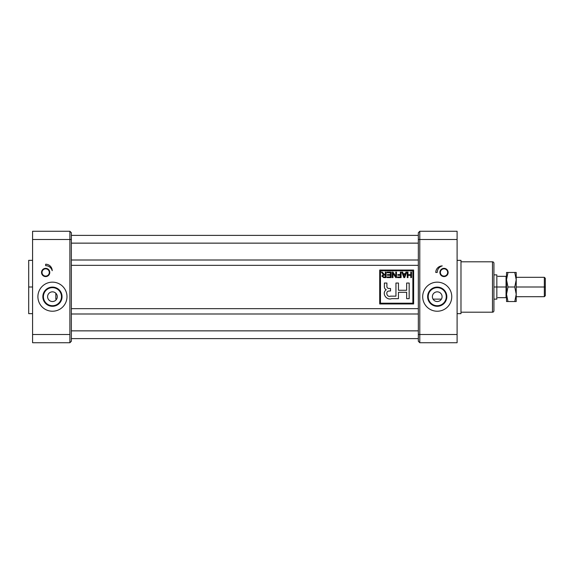 <?xml version="1.0" encoding="UTF-8"?>
<svg xmlns="http://www.w3.org/2000/svg" width="574" height="574" viewBox="0 0 574 574"><rect width="100%" height="100%" fill="white"/><g stroke="black" fill="none" stroke-linecap="round" stroke-linejoin="round"><path stroke-width="0.86" d="M442.08 296.693A4.843 4.843 0 0 0 437.23 291.843A4.843 4.843 0 0 0 432.387 296.693A4.843 4.843 0 0 0 437.23 301.537A4.843 4.843 0 0 0 442.08 296.693A4.843 4.843 0 0 0 437.23 291.843A4.843 4.843 0 0 0 432.387 296.693A4.843 4.843 0 0 0 437.23 301.537A4.843 4.843 0 0 0 442.08 296.693M437.23 287.66A9.026 9.026 0 0 0 428.204 296.693A9.026 9.026 0 0 0 437.23 305.72A9.026 9.026 0 0 0 446.256 296.693A9.026 9.026 0 0 0 437.23 287.66A9.026 9.026 0 0 0 428.204 296.693A9.026 9.026 0 0 0 437.23 305.72L437.23 306.294A9.6 9.6 0 0 1 427.63 296.693A9.6 9.6 0 0 1 437.23 287.093A9.6 9.6 0 0 1 446.83 296.693A9.6 9.6 0 0 1 437.23 306.294A9.6 9.6 0 0 1 427.63 296.693A9.6 9.6 0 0 1 437.23 287.093L437.23 287.66A9.026 9.026 0 0 1 446.256 296.693A9.026 9.026 0 0 1 437.23 305.72M451.767 296.693A14.537 14.537 0 0 0 437.23 282.157A14.537 14.537 0 0 0 422.694 296.693A14.537 14.537 0 0 0 437.23 311.23A14.537 14.537 0 0 0 451.767 296.693A14.537 14.537 0 0 1 437.23 311.23A14.537 14.537 0 0 1 422.694 296.693A14.537 14.537 0 0 1 437.23 282.157A14.537 14.537 0 0 1 451.767 296.693M419.788 239.509L419.788 342.728L457.098 342.728L419.788 342.728L418.331 341.279L418.331 232.721L418.331 341.279L419.788 342.728L419.788 334.491L457.098 334.491L457.098 342.728L457.098 239.509L457.098 334.491L418.331 334.491L419.788 334.491L419.788 239.509L418.331 239.509L419.788 239.509L419.788 231.272L457.098 231.272L457.098 239.509L419.788 239.509L419.788 231.272L418.331 232.721L419.788 231.272L457.098 231.272L457.098 239.509L419.788 239.509M439.899 272.463A4.118 4.118 0 0 0 444.018 276.582A4.118 4.118 0 0 0 448.136 272.463A4.118 4.118 0 0 0 444.018 268.345A4.118 4.118 0 0 0 439.899 272.463A4.118 4.118 0 0 1 444.018 268.345A4.118 4.118 0 0 1 448.136 272.463L447.892 272.463A3.875 3.875 0 0 0 444.018 268.582A3.875 3.875 0 0 0 440.136 272.463A3.875 3.875 0 0 0 444.018 276.338A3.875 3.875 0 0 0 447.892 272.463A3.875 3.875 0 0 0 444.018 268.582A3.875 3.875 0 0 0 440.136 272.463L439.899 272.463A4.118 4.118 0 0 0 444.018 276.582A4.118 4.118 0 0 0 448.136 272.463M437.23 272.463A6.788 6.788 0 0 1 442.26 265.906A6.551 6.551 0 0 0 435.774 272.463A6.551 6.551 0 0 1 442.26 265.906A6.788 6.788 0 0 0 437.23 272.463L435.774 272.463M460.979 313.655L460.979 260.345L457.098 260.345L460.979 260.345L460.979 313.655L457.098 313.655L460.979 313.655M492.478 261.801L460.979 261.801L492.478 261.801L492.478 312.199L460.979 312.199L492.478 312.199A1.457 1.457 0 0 0 493.934 310.749A1.457 1.457 0 0 1 492.478 312.199L492.478 261.801A1.457 1.457 0 0 1 493.934 263.251L493.934 310.749L493.934 263.251A1.457 1.457 0 0 0 492.478 261.801M447.648 272.463A3.638 3.638 0 0 0 444.018 268.826A3.638 3.638 0 0 0 440.38 272.463A3.638 3.638 0 0 0 444.018 276.094A3.638 3.638 0 0 0 447.648 272.463A3.638 3.638 0 0 1 444.018 276.094A3.638 3.638 0 0 1 440.38 272.463L440.136 272.463A3.875 3.875 0 0 0 444.018 276.338A3.875 3.875 0 0 0 447.892 272.463L447.648 272.463A3.638 3.638 0 0 0 444.018 268.826A3.638 3.638 0 0 0 440.38 272.463M57.292 296.693A4.843 4.843 0 0 0 52.449 291.843A4.843 4.843 0 0 0 47.599 296.693A4.843 4.843 0 0 0 52.449 301.537A4.843 4.843 0 0 0 57.292 296.693A4.843 4.843 0 0 0 52.449 291.843A4.843 4.843 0 0 0 47.599 296.693A4.843 4.843 0 0 0 52.449 301.537A4.843 4.843 0 0 0 57.292 296.693M52.449 287.66A9.026 9.026 0 0 0 43.416 296.693A9.026 9.026 0 0 0 52.449 305.72A9.026 9.026 0 0 0 61.475 296.693A9.026 9.026 0 0 0 52.449 287.66A9.026 9.026 0 0 0 43.416 296.693A9.026 9.026 0 0 0 52.449 305.72L52.449 306.294A9.6 9.6 0 0 1 42.849 296.693A9.6 9.6 0 0 1 52.449 287.093A9.6 9.6 0 0 1 62.042 296.693A9.6 9.6 0 0 1 52.449 306.294A9.6 9.6 0 0 1 42.849 296.693A9.6 9.6 0 0 1 52.449 287.093L52.449 287.66A9.026 9.026 0 0 1 61.475 296.693A9.026 9.026 0 0 1 52.449 305.72M66.986 296.693A14.537 14.537 0 0 0 52.449 282.157A14.537 14.537 0 0 0 37.906 296.693A14.537 14.537 0 0 0 52.449 311.23A14.537 14.537 0 0 0 66.986 296.693A14.537 14.537 0 0 1 52.449 311.23A14.537 14.537 0 0 1 37.906 296.693A14.537 14.537 0 0 1 52.449 282.157A14.537 14.537 0 0 1 66.986 296.693M69.892 334.491L69.892 231.272L32.575 231.272L69.892 231.272L71.348 232.721L71.348 341.279L69.892 342.728L32.575 342.728L32.575 231.272L32.575 334.491L69.892 334.491L69.892 239.509L32.575 239.509L69.892 239.509L69.892 231.272L71.348 232.721L71.348 341.279L69.892 342.728L69.892 334.491L69.892 342.728L32.575 342.728L32.575 334.491L69.892 334.491M45.662 265.676A6.788 6.788 0 0 1 52.212 270.706A6.551 6.551 0 0 0 45.662 264.227L45.662 265.676L45.662 264.227A6.551 6.551 0 0 1 52.212 270.706A6.788 6.788 0 0 0 45.662 265.676A6.788 6.788 0 0 1 52.212 270.706A6.551 6.551 0 0 0 45.662 264.227L45.662 265.676M41.543 272.463A4.118 4.118 0 0 0 45.662 276.582A4.118 4.118 0 0 0 49.78 272.463A4.118 4.118 0 0 0 45.662 268.345A4.118 4.118 0 0 0 41.543 272.463A4.118 4.118 0 0 1 45.662 268.345A4.118 4.118 0 0 1 49.78 272.463L49.536 272.463A3.875 3.875 0 0 0 45.662 268.582A3.875 3.875 0 0 0 41.787 272.463A3.875 3.875 0 0 0 45.662 276.338A3.875 3.875 0 0 0 49.536 272.463A3.875 3.875 0 0 0 45.662 268.582A3.875 3.875 0 0 0 41.787 272.463L41.543 272.463A4.118 4.118 0 0 0 45.662 276.582A4.118 4.118 0 0 0 49.78 272.463M32.575 260.345L28.7 260.345L28.7 313.655L32.575 313.655M49.299 272.463A3.638 3.638 0 0 0 45.662 268.826A3.638 3.638 0 0 0 42.024 272.463A3.638 3.638 0 0 0 45.662 276.094A3.638 3.638 0 0 0 49.299 272.463A3.638 3.638 0 0 1 45.662 276.094A3.638 3.638 0 0 1 42.024 272.463L41.787 272.463A3.875 3.875 0 0 0 45.662 276.338A3.875 3.875 0 0 0 49.536 272.463L49.299 272.463A3.638 3.638 0 0 0 45.662 268.826A3.638 3.638 0 0 0 42.024 272.463M418.331 338.61L71.348 338.61L418.331 338.61M71.348 313.992L418.331 313.992L71.348 313.992M71.348 260.008L418.331 260.008L71.348 260.008M71.348 235.39L418.331 235.39L71.348 235.39M71.348 265.339L418.331 265.339L71.348 265.339M71.348 308.661L418.331 308.661L71.348 308.661M379.708 303.962L413.632 303.962L413.632 270.038L379.708 270.038L379.708 303.962L413.632 303.962L379.708 303.962L379.708 270.038L379.708 303.962M412.871 303.201L412.871 270.799L380.469 270.799L380.469 303.201L412.871 303.201L412.871 270.799L380.469 270.799L380.469 303.201L412.871 303.201M387.084 272.743L387.084 272.098L391.109 272.098L391.109 277.622L387.156 277.622L387.156 276.977L390.385 276.977L390.385 275.255L387.371 275.255L387.371 274.609L390.385 274.609L390.385 272.743L387.084 272.743L387.084 272.098L391.109 272.098L391.109 277.622L387.156 277.622L387.156 276.977L390.385 276.977L390.385 275.255L387.371 275.255L387.371 274.609L390.385 274.609L390.385 272.743L387.084 272.743L387.084 272.098L391.109 272.098L391.109 277.622L387.156 277.622L387.156 276.977M397.854 275.255L397.854 274.609L400.365 274.609L400.365 272.098L401.083 272.098L401.083 277.622L397.495 277.622L397.495 276.977L400.365 276.977L400.365 275.255L397.854 275.255L397.854 274.609L400.365 274.609L400.365 272.098L401.083 272.098L401.083 277.622L397.495 277.622L397.495 276.977L400.365 276.977L400.365 275.255L397.854 275.255L397.854 274.609M407.971 272.098L407.971 274.681L410.776 274.681L410.776 272.098L411.493 272.098L411.493 277.622L410.776 277.622L410.776 275.326L407.971 275.326L407.971 277.622L407.253 277.622L407.253 272.098L407.971 272.098L407.971 274.681L410.776 274.681L410.776 272.098L411.493 272.098L411.493 277.622L410.776 277.622L410.776 275.326L407.971 275.326L407.971 277.622L407.253 277.622L407.253 272.098L407.971 272.098L407.253 272.098L407.253 277.622L407.971 277.622M384.393 286.046C384.243 287.847 384.86 289.081 386.252 289.741C381.423 292.998 386.237 300.654 391.683 298.667L398.456 298.667L398.456 292.295L406.657 292.295L406.657 298.667L409.169 298.667L409.169 283.039L406.657 283.039L406.657 290.279L398.456 290.279L398.456 283.039L395.945 283.039L395.945 296.148L390.485 296.148C387.005 297.691 385.089 291.535 388.813 291.04L390.521 290.961L390.521 288.521L388.813 288.449C387.4 288.299 386.768 287.495 386.912 286.031L386.912 283.039L384.393 283.039L384.393 286.046L384.393 283.039L386.912 283.039L386.912 286.031C386.768 287.495 387.4 288.299 388.813 288.449L390.521 288.521L390.521 290.961L388.813 291.04C385.089 291.535 387.005 297.691 390.485 296.148L395.945 296.148L395.945 283.039L398.456 283.039L398.456 290.279L406.657 290.279L406.657 283.039L409.169 283.039L409.169 298.667L406.657 298.667L406.657 292.295L398.456 292.295L398.456 298.667L391.683 298.667C386.237 300.654 381.423 292.998 386.252 289.741C384.86 289.081 384.243 287.847 384.393 286.046M405.38 273.748L405.933 272.098L406.679 272.098L404.684 277.622L403.866 277.622L401.872 272.098L402.625 272.098L403.178 273.748L405.38 273.748L405.933 272.098L406.679 272.098L404.684 277.622L403.866 277.622L401.872 272.098L402.625 272.098L403.178 273.748L405.38 273.748M392.975 277.622L392.257 277.622L392.257 272.098L393.018 272.098L395.773 276.403L395.773 272.098L396.491 272.098L396.491 277.622L395.73 277.622L392.975 273.31L392.975 277.622L392.257 277.622L392.257 272.098L393.018 272.098L395.773 276.403L395.773 272.098L396.491 272.098L396.491 277.622L395.73 277.622L392.975 273.31L392.975 277.622L392.257 277.622L392.257 272.098L393.018 272.098M381.344 272.098L382.176 272.098L384.537 274.537L385.362 274.537L385.362 272.098L386.08 272.098L386.08 277.622L383.69 277.622L381.775 276.101L383.281 274.573L381.344 272.098L382.176 272.098L384.537 274.537L385.362 274.537L385.362 272.098L386.08 272.098L386.08 277.622L383.69 277.622L381.775 276.101L383.281 274.573L381.344 272.098L382.176 272.098L384.537 274.537M404.275 277.048L405.165 274.394L403.393 274.394L404.275 277.048L403.393 274.394L405.165 274.394L404.275 277.048M382.492 276.094L383.654 276.977L385.362 276.977L385.362 275.183L383.827 275.183L382.492 276.094L383.827 275.183L385.362 275.183L385.362 276.977L383.654 276.977L382.492 276.094M544.331 277.307L545.3 278.275L545.3 295.725L544.331 296.693L544.331 277.307L516.22 277.307M56.647 299.119L55.836 299.119L55.836 293.228C55.836 300.941 55.836 300.941 55.836 293.228M493.934 274.881L496.84 274.881L496.84 299.119L493.934 299.119M506.046 287L506.046 297.662L506.533 297.662L497.809 297.662C496.811 299.391 496.811 299.391 497.809 297.662C496.811 299.391 496.811 299.391 497.809 297.662L506.046 297.662L506.046 276.338L497.809 276.338C496.811 274.609 496.811 274.609 497.809 276.338C496.811 274.609 496.811 274.609 497.809 276.338L506.533 276.338L506.046 276.338L506.046 287L496.84 287C496.84 302.563 496.84 302.563 496.84 287L493.934 287M516.22 296.693L516.22 294.268L514.77 301.537L507.983 301.537L506.533 294.268L507.983 287L506.533 279.732L506.533 301.537L506.533 294.268L507.983 287L506.533 279.732L507.983 272.463L506.533 272.463L506.533 294.268L507.983 301.537L506.533 301.537L516.22 301.537L516.22 294.268L514.77 301.537L516.22 301.537L516.22 279.732L514.77 287L507.983 287L514.77 287L516.22 294.268L516.22 277.285L516.22 279.732L514.77 287L516.22 294.268L516.22 296.715L544.331 296.693M514.77 272.463L507.983 272.463L514.77 272.463L516.22 279.732L516.22 272.463L514.77 272.463L516.22 279.732L516.22 272.463L514.77 272.463M418.331 250.314L418.331 274.881M437.23 306.294A9.6 9.6 0 0 0 446.83 296.693A9.6 9.6 0 0 0 437.23 287.093M28.7 287L28.7 313.655L28.7 260.345L28.7 287L32.575 287M71.348 324.798L71.348 299.119M52.449 306.294A9.6 9.6 0 0 0 62.042 296.693A9.6 9.6 0 0 0 52.449 287.093M69.892 239.509L71.348 239.509L69.892 239.509M386.912 283.039L384.393 283.039M388.813 291.04L390.521 290.961L390.521 288.521M395.945 296.148L390.485 296.148M398.456 283.039L395.945 283.039M406.657 298.667L409.169 298.667L409.169 283.039L406.657 283.039M386.252 289.741C381.423 292.998 386.237 300.654 391.683 298.667L398.456 298.667M413.632 270.038L379.708 270.038L413.632 270.038L413.632 303.962L413.632 270.038M418.331 330.861L71.348 330.861L418.331 330.861M418.331 243.139L71.348 243.139L418.331 243.139M410.776 272.098L411.493 272.098L411.493 277.622L410.776 277.622M405.933 272.098L406.679 272.098L404.684 277.622L403.866 277.622L401.872 272.098L402.625 272.098M400.365 272.098L401.083 272.098L401.083 277.622L397.495 277.622L397.495 276.977M395.773 272.098L396.491 272.098L396.491 277.622L395.73 277.622M387.371 275.255L387.371 274.609M385.362 272.098L386.08 272.098L386.08 277.622M545.3 287C545.3 275.793 545.3 275.793 545.3 287C545.3 298.207 545.3 298.207 545.3 287L544.331 287C544.331 299.449 544.331 299.449 544.331 287L516.22 287M506.046 297.662L506.533 297.662M506.533 276.338L506.046 276.338M496.84 287C496.84 271.437 496.84 271.437 496.84 287M544.331 287C544.331 274.551 544.331 274.551 544.331 287M506.533 272.463L506.533 279.732L507.983 272.463L506.533 272.463M433.033 299.119L441.428 299.119"/></g></svg>
